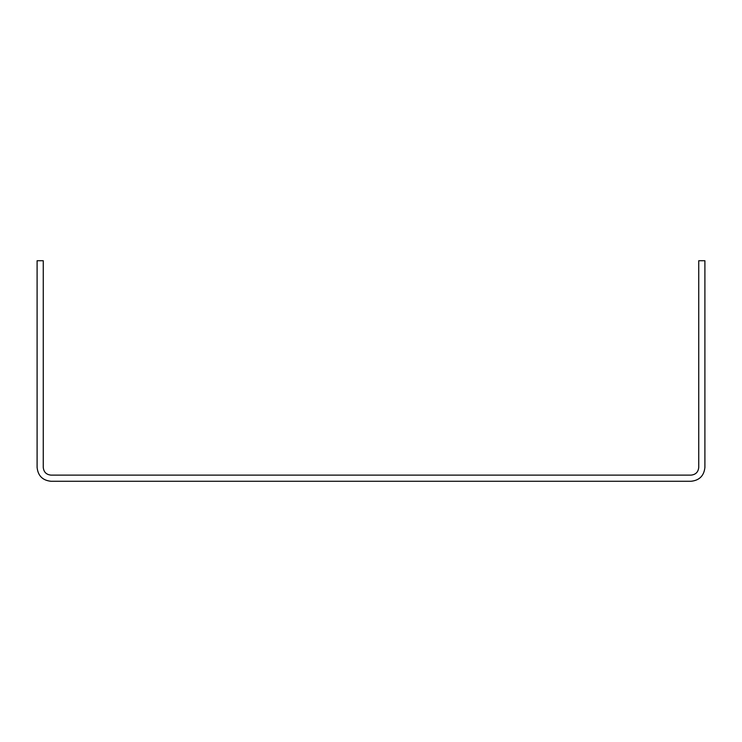 <?xml version="1.0" encoding="UTF-8"?>
<svg xmlns="http://www.w3.org/2000/svg" width="742" height="742" viewBox="0 0 742 742"><rect width="100%" height="100%" fill="white"/><g stroke="black" fill="none" stroke-linecap="round" stroke-linejoin="round"><path stroke-width="0.56" stroke-dasharray="3.71 2.78" d="M704.9 260.73L698.741 260.73L698.741 467.423C698.259 472.07 695.69 474.63 691.052 475.121L50.948 475.121C46.31 474.63 43.741 472.07 43.259 467.423L43.259 260.73L37.1 260.73L37.1 467.423C37.981 475.78 42.6 480.389 50.948 481.27L691.052 481.27C699.4 480.389 704.019 475.78 704.9 467.423L704.9 260.73"/><path stroke-width="1.11" d="M704.9 260.73L698.741 260.73L698.741 467.423C698.259 472.07 695.69 474.63 691.052 475.121L50.948 475.121C46.31 474.63 43.741 472.07 43.259 467.423L43.259 260.73L37.1 260.73L37.1 467.423C37.981 475.78 42.6 480.389 50.948 481.27L691.052 481.27C699.4 480.389 704.019 475.78 704.9 467.423L704.9 260.73"/></g></svg>
